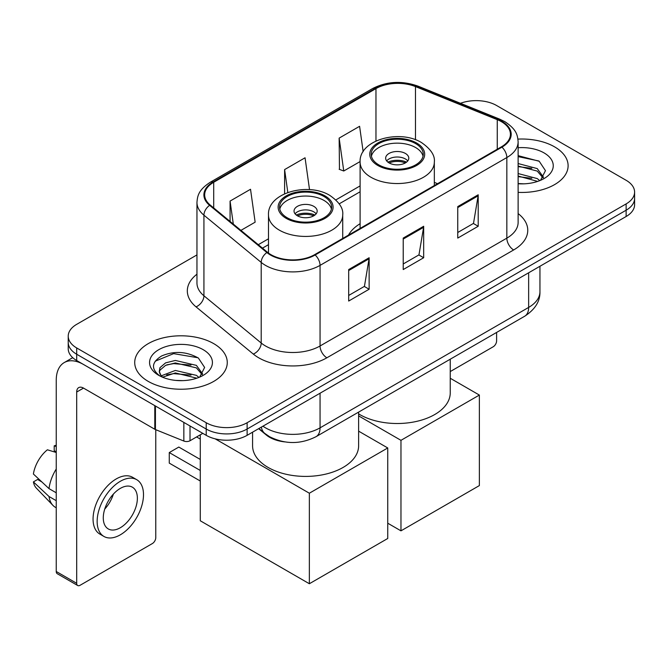 <?xml version="1.0" encoding="UTF-8"?>
<svg xmlns="http://www.w3.org/2000/svg" width="668" height="668" viewBox="0 0 668 668"><rect width="100%" height="100%" fill="white"/><g stroke="black" fill="none" stroke-linecap="round" stroke-linejoin="round"><path stroke-width="1" d="M360.102 223.705A51.094 29.501 0 0 0 348.487 235.119M284.677 441.882A28.924 16.7 180 0 1 266.382 435.06L258.641 428.672M196.96 254.909L76.695 324.339A28.924 16.7 0 0 0 68.228 336.146L68.228 348.738A28.924 16.7 0 0 0 76.695 360.545L206.212 435.327A28.924 16.7 0 0 0 247.118 435.327L626.133 216.507A28.924 16.7 0 0 0 634.6 204.7L634.6 198.404A28.924 16.7 0 0 1 626.133 210.211A28.924 16.7 0 0 0 634.6 198.404L634.6 192.1A28.924 16.7 0 0 0 626.133 180.293L496.608 105.519A28.924 16.7 0 0 0 460.469 103.298M68.228 336.146A28.924 16.7 0 0 0 76.695 347.953L206.212 422.735A28.924 16.7 0 0 0 247.118 422.735L247.118 429.031L626.133 210.211L247.118 429.031A28.924 16.7 0 0 1 206.212 429.031A28.924 16.7 0 0 0 247.118 429.031L247.118 435.327M76.695 347.953L76.695 354.249L206.212 429.031L76.695 354.249A28.924 16.7 0 0 1 68.228 342.442A28.924 16.7 0 0 0 76.695 354.249L76.695 360.545M554.557 146.843A46.276 26.72 0 0 0 517.942 139.111A46.276 26.72 0 0 1 554.557 146.843A46.276 26.72 0 0 1 568.109 165.731A46.276 26.72 0 0 0 554.557 146.843M213.71 343.628A46.276 26.72 0 0 0 163.284 337.833A46.276 26.72 0 0 0 134.719 362.515A46.276 26.72 0 0 0 148.271 381.411A46.276 26.72 0 0 0 198.705 387.198A46.276 26.72 0 0 0 227.27 362.515A46.276 26.72 0 0 0 213.71 343.628A46.276 26.72 0 0 0 163.284 337.833A46.276 26.72 0 0 0 134.719 362.515A46.276 26.72 0 0 0 148.271 381.411A46.276 26.72 0 0 0 198.705 387.198A46.276 26.72 0 0 0 227.27 362.515A46.276 26.72 0 0 0 213.71 343.628M501.384 121.651A30.853 17.811 180 0 1 510.419 134.251A30.853 17.811 180 0 1 501.384 146.843L314.603 254.675A30.853 17.811 180 0 1 267.517 252.304L210.245 205.076A30.853 17.811 180 0 1 204.667 194.864A30.853 17.811 180 0 1 213.702 182.272L375.967 88.585A30.853 17.811 180 0 1 415.471 86.59L497.259 119.656A30.853 17.811 180 0 1 501.384 121.651M501.927 121.342A31.621 18.253 0 0 0 497.702 119.296L415.913 86.23A31.621 18.253 0 0 0 375.416 88.276L213.159 181.955A31.621 18.253 0 0 0 209.618 205.335L266.883 252.554A31.621 18.253 0 0 0 315.146 254.992L501.927 147.16A31.621 18.253 0 0 0 501.927 121.342M348.688 269.555L348.688 301.043L369.137 289.236L369.137 257.748L348.688 269.555M348.688 295.456L364.436 286.363L369.053 258.792A7.715 4.451 -120 0 0 369.137 257.748M364.302 286.438L369.137 289.236M457.755 206.587L457.755 238.075L478.204 226.268L478.204 194.78L457.755 206.587M457.755 232.489L473.503 223.388L478.121 195.824A7.715 4.451 -120 0 0 478.204 194.78M473.37 223.471L478.204 226.268M403.221 238.075L403.221 269.555L423.671 257.748L423.671 226.268L403.221 238.075M403.221 263.969L418.97 254.875L423.587 227.312A7.715 4.451 -120 0 0 423.671 226.268M418.836 254.959L423.671 257.748M518.126 192.367A46.276 26.72 0 0 0 568.109 165.731A46.276 26.72 0 0 1 518.126 192.367M247.118 422.735L626.133 203.907A28.924 16.7 0 0 0 634.6 192.1M363.158 151.694L359.593 126.302L339.144 138.109L339.469 169.405M240.923 230.376L255.143 222.168L250.525 189.269L230.076 201.076L230.076 221.425M309.526 189.637L305.059 157.782L284.61 169.588L284.61 193.77M284.61 169.588L287.816 192.468M339.144 138.109L343.761 171L360.11 161.564M343.761 171L339.144 169.28M230.076 201.076L233.307 224.089M518.126 183.55L523.871 183.842M518.126 173.555L537.239 178.581L539.786 180.627M518.126 176.051L537.69 181.395M518.126 163.551L537.239 168.587L543.493 177.237M518.126 166.056L537.239 171.083L543 177.88M518.126 183.75A31.429 18.145 0 0 0 544.053 178.565A31.429 18.145 0 0 0 544.053 152.905A31.429 18.145 0 0 0 518.126 147.72M540.529 180.318L545.455 170.649L539.226 161.272L518.126 155.652M518.126 156.621L538.8 160.98M518.126 166.624L531.845 168.336M518.126 176.619L531.845 178.331M450.24 371.575L493.201 346.776A4.818 2.781 120 0 0 496.608 340.872L496.608 332.439M415.63 143.612A26.027 15.03 0 0 0 387.265 140.355A26.027 15.03 0 0 0 371.191 154.241A26.027 15.03 0 0 0 378.814 164.871A26.027 15.03 0 0 0 407.179 168.127A26.027 15.03 0 0 0 423.253 154.241A26.027 15.03 0 0 0 415.63 143.612M423.028 156.212A26.027 15.03 0 0 0 415.63 147.553A26.027 15.03 0 0 0 388.859 143.946A26.027 15.03 0 0 0 371.416 156.212M358.624 413.893A53.023 30.611 0 0 0 359.726 414.544A53.023 30.611 0 0 0 417.508 421.182A53.023 30.611 0 0 0 450.24 392.901L450.24 359.209M405.401 153.456A11.565 6.68 0 0 0 392.792 152.003A11.565 6.68 0 0 0 385.653 158.174A11.565 6.68 0 0 0 389.043 162.9A11.565 6.68 0 0 0 401.652 164.345A11.565 6.68 0 0 0 408.791 158.174A11.565 6.68 0 0 0 405.401 153.456M407.764 160.93A11.565 6.68 0 0 0 405.401 158.967A11.565 6.68 0 0 0 386.68 160.93M387.874 162.115A15.422 8.909 180 0 1 405.894 161.831L405.894 162.6M389.143 162.959A13.494 7.791 180 0 1 404.499 162.633L405.894 161.831M404.274 163.476L404.499 162.633M400.967 530.843L400.967 440.329L479.365 395.064L479.365 485.586L400.967 530.843L387.749 523.211M400.967 440.329L358.624 415.88M450.24 378.255L479.365 395.064M324.013 196.509A26.027 15.03 0 0 0 295.64 193.252A26.027 15.03 0 0 0 279.575 207.138A26.027 15.03 0 0 0 287.198 217.76A26.027 15.03 0 0 0 315.563 221.016A26.027 15.03 0 0 0 331.637 207.138A26.027 15.03 0 0 0 324.013 196.509M331.411 209.101A26.027 15.03 0 0 0 324.013 200.442A26.027 15.03 0 0 0 297.243 196.843A26.027 15.03 0 0 0 279.8 209.101M252.579 432.171L252.579 445.798A53.023 30.611 0 0 0 268.11 467.441A53.023 30.611 0 0 0 325.892 474.08A53.023 30.611 0 0 0 358.624 445.798L358.624 412.098M313.785 206.345A11.565 6.68 0 0 0 301.176 204.901A11.565 6.68 0 0 0 294.037 211.071A11.565 6.68 0 0 0 297.427 215.797A11.565 6.68 0 0 0 310.027 217.242A11.565 6.68 0 0 0 317.175 211.071A11.565 6.68 0 0 0 313.785 206.345M316.139 213.827A11.565 6.68 0 0 0 313.785 211.856A11.565 6.68 0 0 0 295.064 213.827M296.258 215.004A15.422 8.909 180 0 1 314.269 214.729L314.269 215.497M297.519 215.847A13.494 7.791 180 0 1 312.883 215.53L314.269 214.729M312.649 216.365L312.883 215.53M200.283 481.018L169.271 463.116L169.271 452.57L200.283 470.472M309.351 583.74L309.351 493.218L387.749 447.961L387.749 538.483L309.351 583.74L200.283 520.773L200.283 434.818M309.351 493.218L215.154 438.834M358.624 431.152L387.749 447.961M169.271 452.57L178.815 447.059L200.283 459.45M190.021 425.975L190.021 440.738L202.805 433.357M154.792 405.635L83.517 364.486A38.56 22.261 -120 0 0 64.237 362.574A38.56 22.261 -120 0 0 56.246 380.226L56.246 571.499L76.695 583.306L76.695 392.032A9.644 5.569 60 0 1 78.69 387.624A9.644 5.569 60 0 1 83.517 388.1L154.792 429.248L154.792 405.635A4.818 2.781 0 0 0 155.435 405.952M76.695 583.306A4.818 2.781 120 0 0 77.697 585.519L57.248 573.712A4.818 2.781 -60 0 1 56.246 571.499M77.697 585.519A4.818 2.781 120 0 0 80.102 585.277L152.362 543.56A4.818 2.781 120 0 0 155.769 537.656L155.769 429.699M190.021 440.738A4.818 2.781 180 0 1 183.85 441.047L155.435 429.566A4.818 2.781 180 0 1 154.792 429.248M120.323 527.737A24.098 13.911 120 0 0 136.072 506.503A24.098 13.911 120 0 0 132.373 487.189A24.098 13.911 120 0 0 120.323 488.383A24.098 13.911 120 0 0 104.575 509.617A24.098 13.911 120 0 0 108.274 528.931A24.098 13.911 120 0 0 120.323 527.737M104.751 509.058A24.098 13.911 120 0 0 113.401 494.07M56.246 446.483L54.2 445.865L54.2 450.708L56.246 451.885M136.715 479.674L132.623 477.311A32.774 18.921 120 0 0 116.232 478.931A32.774 18.921 120 0 0 94.823 507.822A32.774 18.921 120 0 0 99.849 534.083L103.932 536.446A32.774 18.921 120 0 0 120.323 534.817A32.774 18.921 120 0 0 141.733 505.935A32.774 18.921 120 0 0 136.715 479.674A32.774 18.921 120 0 0 120.323 481.294A32.774 18.921 120 0 0 98.914 510.177A32.774 18.921 120 0 0 103.932 536.446M56.246 469.019A31.814 18.37 120 0 0 49.006 488.625L33.4 474.021A25.067 14.471 120 0 1 47.386 449.798L56.246 452.486M56.246 492.8L49.006 488.625M41.842 481.929L37.592 479.474L33.4 481.895L49.006 496.499L56.246 500.674M49.006 496.499A31.814 18.37 120 0 0 52.931 505.384A31.814 18.37 120 0 0 55.335 507.271L56.246 507.797M56.246 445.297A25.067 14.471 120 0 0 54.2 445.865M33.4 481.895A25.067 14.471 120 0 0 36.364 488.133L52.931 505.384M175.767 380.409L183.032 380.626M161.322 375.8L175.358 370.448L196.4 375.366L198.947 377.412M162.616 377.144L175.358 372.944L196.851 378.18M161.539 376.769L159.293 371.491A21.785 12.575 0 0 0 162.808 377.311M159.293 371.491L159.953 367.676L165.589 362.874L175.358 360.444L196.4 365.371L202.654 374.013M159.343 371.8L159.953 370.172L165.589 365.371L175.358 362.949L196.4 367.868L202.162 374.664M199.69 377.103L204.617 367.433L198.388 358.048C186.447 351.401 174.223 350.692 161.714 355.919C151.461 362.256 150.809 368.911 159.777 375.892L159.886 375.959M203.214 349.69A31.429 18.145 0 0 0 158.767 349.69A31.429 18.145 0 0 0 158.767 375.349A31.429 18.145 0 0 0 203.214 375.349A31.429 18.145 0 0 0 203.214 349.69M155.185 361.204L173.638 353.631L197.962 357.764M166.716 364.878L173.638 363.626L191.006 365.112M166.716 374.882L173.638 373.621L191.006 375.107M266.382 434.643L266.382 435.06M262.933 426.192A38.56 22.261 0 0 0 265.522 427.846A38.56 22.261 0 0 0 320.055 427.846L528.647 307.422A38.56 22.261 0 0 0 539.944 291.674C540.228 301.243 535.126 309.434 524.656 316.248L316.064 436.672A19.28 11.131 60 0 0 320.055 427.846L320.055 393.218M528.647 272.786L528.647 307.422A19.28 11.131 60 0 1 524.656 316.248M261.372 427.094A19.28 12.892 129.5 0 0 264.728 433.365L258.875 428.539M626.133 216.507L626.133 203.907M206.212 435.327L206.212 422.735M518.126 213.585A48.205 27.831 180 0 1 513.65 249.957L326.869 357.797A9.644 5.569 60 0 1 320.055 345.982L506.837 238.15A38.56 22.261 0 0 0 518.126 222.411L518.126 141.808A38.56 22.261 180 0 1 506.837 157.548A9.644 5.569 -120 0 0 501.927 147.16M326.869 357.797A48.205 27.831 180 0 1 258.708 357.797A48.205 27.831 180 0 1 253.306 354.073L196.033 306.854A48.205 27.831 180 0 1 196.96 274.197M265.522 345.982A38.56 22.261 0 0 0 320.055 345.982L320.055 265.38A38.56 22.261 180 0 1 261.205 262.407L203.932 215.188A38.56 22.261 180 0 1 196.96 202.421L196.96 283.023A38.56 22.261 0 0 0 203.932 295.79L261.205 343.01A38.56 22.261 0 0 0 265.522 345.982M518.126 141.808C517.508 135.178 516.89 129.667 504.841 121.651L499.773 119.188A9.644 4.517 112 0 0 497.702 119.296M499.773 119.188L417.976 86.122C402.011 80.477 386.856 81.296 372.51 88.585A9.644 5.569 60 0 1 375.416 88.276M213.159 181.955A9.644 5.569 -120 0 0 210.245 182.264C198.555 189.929 197.494 195.699 196.96 202.421M209.618 205.335A9.644 6.446 129.5 0 0 203.932 215.188L203.932 295.79A9.644 6.446 -50.5 0 1 196.033 306.854M417.976 86.122A9.644 4.517 112 0 0 415.913 86.23M266.883 252.554A9.644 6.446 129.5 0 0 261.205 262.407L261.205 343.01A9.644 6.446 -50.5 0 1 253.306 354.073M315.146 254.992A9.644 5.569 60 0 1 320.055 265.38L506.837 157.548L506.837 238.15A9.644 5.569 60 0 0 513.65 249.957M213.702 182.272L213.702 207.932M497.259 119.656L497.259 149.223M415.471 86.59L415.471 139.746M437.565 183.683L434.334 182.381M375.967 88.585L375.967 140.998M360.102 185.904L335.854 199.907M268.486 238.802L258.291 244.688M403.221 239.069L423.587 227.312M457.755 207.581L478.121 195.824M348.688 270.557L369.053 258.792M377.796 165.455A27.471 15.865 0 0 0 416.648 165.455A27.471 15.865 0 0 0 416.648 143.027A27.471 15.865 0 0 0 377.796 143.027A27.471 15.865 0 0 0 377.796 165.455M434.334 185.554L434.334 162.115A37.116 21.426 180 0 1 411.421 181.913A37.116 21.426 180 0 1 370.974 177.262A37.116 21.426 180 0 1 360.102 162.115L360.102 228.406M286.18 218.352A27.471 15.865 0 0 0 325.032 218.352A27.471 15.865 0 0 0 325.032 195.916A27.471 15.865 0 0 0 286.18 195.916A27.471 15.865 0 0 0 286.18 218.352M342.717 238.443L342.717 215.004A37.116 21.426 180 0 1 319.805 234.802A37.116 21.426 180 0 1 279.358 230.159A37.116 21.426 180 0 1 268.486 215.004L268.486 253.055M76.695 392.032L83.517 388.1M155.435 406.01L155.435 429.566M183.85 441.047L183.85 422.41M316.064 436.672C300.55 444.47 285.027 444.47 269.513 436.672L264.728 433.365M539.944 291.674L539.944 266.265M372.51 88.585L210.245 182.264M360.102 191.774L339.194 203.849M268.486 244.663L262.474 248.137M434.334 162.115C435.152 155.577 430.86 149.056 421.466 142.551C399.589 129.007 358.816 139.871 360.102 162.115M342.717 215.004C343.536 208.474 339.244 201.953 329.85 195.44C307.973 181.905 267.2 192.768 268.486 215.004M200.283 439.076L196.592 436.947M64.237 362.574L72.712 357.681"/></g></svg>
